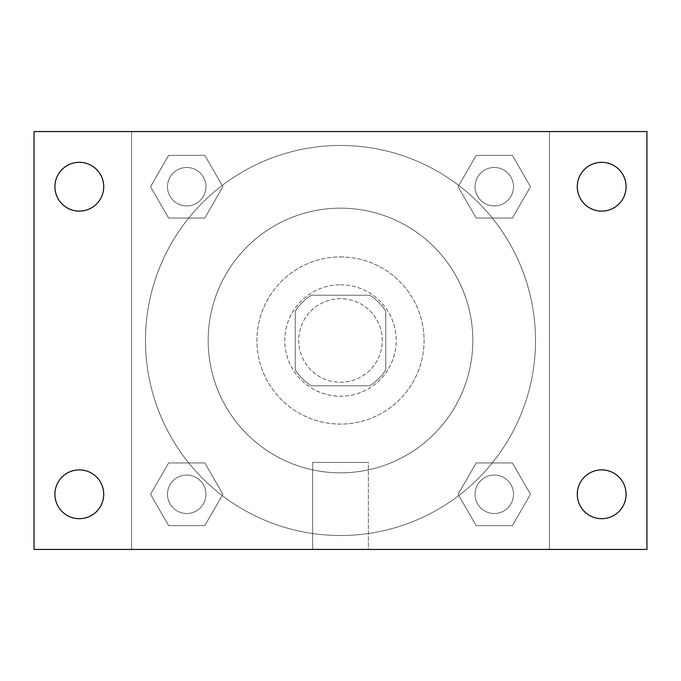 <?xml version="1.0" encoding="UTF-8"?>
<svg xmlns="http://www.w3.org/2000/svg" width="681" height="681" viewBox="0 0 681 681"><rect width="100%" height="100%" fill="white"/><g stroke="black" fill="none" stroke-linecap="round" stroke-linejoin="round"><path stroke-width="0.51" stroke-dasharray="3.4 2.55" d="M382.288 340.5A41.788 41.788 0 0 0 319.602 304.313A41.788 41.788 0 0 0 319.602 376.687A41.788 41.788 0 0 0 382.288 340.5A41.788 41.788 0 0 0 319.602 304.313A41.788 41.788 0 0 0 319.602 376.687A41.788 41.788 0 0 0 382.288 340.5M369.817 385.769L311.183 385.769A53.935 53.935 0 0 1 295.231 369.817L295.231 311.183A53.935 53.935 0 0 1 311.183 295.231L369.817 295.231A53.935 53.935 0 0 1 385.769 311.183L385.769 369.817A53.935 53.935 0 0 1 369.817 385.769L311.183 385.769A53.935 53.935 0 0 1 295.231 369.817L295.231 311.183A53.935 53.935 0 0 1 311.183 295.231L369.817 295.231A53.935 53.935 0 0 1 385.769 311.183L385.769 369.817A53.935 53.935 0 0 1 369.817 385.769M340.5 284.786A55.714 55.714 0 0 1 388.757 368.361A55.714 55.714 0 0 1 292.243 368.361A55.714 55.714 0 0 1 340.5 284.786A55.714 55.714 0 0 0 284.786 340.5A55.714 55.714 0 0 0 340.5 396.214A55.714 55.714 0 0 0 396.214 340.5A55.714 55.714 0 0 0 340.5 284.786M340.5 256.924A83.576 83.576 0 0 1 412.882 382.288A83.576 83.576 0 0 1 268.118 382.288A83.576 83.576 0 0 1 340.5 256.924A83.576 83.576 0 0 1 412.882 382.288A83.576 83.576 0 0 1 268.118 382.288A83.576 83.576 0 0 1 340.5 256.924M340.5 208.173A132.327 132.327 0 0 1 455.104 406.668A132.327 132.327 0 0 1 225.896 406.668A132.327 132.327 0 0 1 340.5 208.173A132.327 132.327 0 0 0 208.173 340.5A132.327 132.327 0 0 0 340.5 472.827A132.327 132.327 0 0 0 472.827 340.5A132.327 132.327 0 0 0 340.5 208.173M150.527 186.722L168.624 155.379L204.811 155.379L222.908 186.722L204.811 218.056L168.624 218.056L150.527 186.722L168.624 155.379L204.811 155.379L222.908 186.722L204.811 218.056L168.624 218.056L150.527 186.722L168.624 155.379L204.811 155.379L222.908 186.722L204.811 218.056L168.624 218.056L150.527 186.722M150.527 494.278L168.624 462.944L204.811 462.944L222.908 494.278L204.811 525.621L168.624 525.621L150.527 494.278L168.624 462.944L204.811 462.944L222.908 494.278L204.811 525.621L168.624 525.621L150.527 494.278L168.624 462.944L204.811 462.944L222.908 494.278L204.811 525.621L168.624 525.621L150.527 494.278M131.561 549.439L131.561 131.561L549.439 131.561L549.439 549.439L131.561 549.439L131.561 131.561L549.439 131.561L549.439 549.439L131.561 549.439M458.092 186.722L476.189 155.379L512.376 155.379L530.473 186.722L512.376 218.056L476.189 218.056L458.092 186.722L476.189 155.379L512.376 155.379L530.473 186.722L512.376 218.056L476.189 218.056L458.092 186.722L476.189 155.379L512.376 155.379L530.473 186.722L512.376 218.056L476.189 218.056L458.092 186.722M458.092 494.278L476.189 462.944L512.376 462.944L530.473 494.278L512.376 525.621L476.189 525.621L458.092 494.278L476.189 462.944L512.376 462.944L530.473 494.278L512.376 525.621L476.189 525.621L458.092 494.278L476.189 462.944L512.376 462.944L530.473 494.278L512.376 525.621L476.189 525.621L458.092 494.278M352.69 131.561L328.31 131.569L352.69 131.561M535.513 340.5A195.013 195.013 0 0 0 242.989 171.612A195.013 195.013 0 0 0 242.989 509.388A195.013 195.013 0 0 0 535.513 340.5A195.013 195.013 0 0 0 242.989 171.612A195.013 195.013 0 0 0 242.989 509.388A195.013 195.013 0 0 0 535.513 340.5M205.943 494.278A19.221 19.221 0 0 0 177.103 477.636A19.221 19.221 0 0 0 177.103 510.929A19.221 19.221 0 0 0 205.943 494.278A19.221 19.221 0 0 0 177.103 477.636A19.221 19.221 0 0 0 177.103 510.929A19.221 19.221 0 0 0 205.943 494.278A19.221 19.221 0 0 0 177.103 477.636A19.221 19.221 0 0 0 177.103 510.929A19.221 19.221 0 0 0 205.943 494.278A19.221 19.221 0 0 0 177.103 477.636A19.221 19.221 0 0 0 177.103 510.929A19.221 19.221 0 0 0 205.943 494.278M205.943 186.722A19.221 19.221 0 0 0 177.103 170.071A19.221 19.221 0 0 0 177.103 203.364A19.221 19.221 0 0 0 205.943 186.722A19.221 19.221 0 0 0 177.103 170.071A19.221 19.221 0 0 0 177.103 203.364A19.221 19.221 0 0 0 205.943 186.722A19.221 19.221 0 0 0 177.103 170.071A19.221 19.221 0 0 0 177.103 203.364A19.221 19.221 0 0 0 205.943 186.722A19.221 19.221 0 0 0 177.103 170.071A19.221 19.221 0 0 0 177.103 203.364A19.221 19.221 0 0 0 205.943 186.722M513.508 186.722A19.221 19.221 0 0 0 484.668 170.071A19.221 19.221 0 0 0 484.668 203.364A19.221 19.221 0 0 0 513.508 186.722A19.221 19.221 0 0 0 484.668 170.071A19.221 19.221 0 0 0 484.668 203.364A19.221 19.221 0 0 0 513.508 186.722A19.221 19.221 0 0 0 484.668 170.071A19.221 19.221 0 0 0 484.668 203.364A19.221 19.221 0 0 0 513.508 186.722A19.221 19.221 0 0 0 484.668 170.071A19.221 19.221 0 0 0 484.668 203.364A19.221 19.221 0 0 0 513.508 186.722M475.057 494.278A19.221 19.221 0 0 1 503.897 477.636A19.221 19.221 0 0 1 503.897 510.929A19.221 19.221 0 0 1 475.057 494.278A19.221 19.221 0 0 1 503.897 477.636A19.221 19.221 0 0 1 503.897 510.929A19.221 19.221 0 0 1 475.057 494.278M368.361 549.439L312.639 549.439L368.361 549.439L312.639 549.439L368.361 549.439L368.361 462.408L312.639 462.408L368.361 462.408L312.639 462.408L368.361 462.408L368.361 549.439M131.561 340.5L131.561 328.31L131.569 340.5M549.439 340.5L549.439 328.31L549.431 340.5M34.05 131.561L646.95 131.561L646.95 549.439L34.05 549.439L34.05 131.561M103.725 186.722A24.405 24.405 0 0 1 67.121 207.85A24.405 24.405 0 0 1 67.121 165.585A24.405 24.405 0 0 1 103.725 186.722M626.086 186.722A24.405 24.405 0 0 1 589.474 207.85A24.405 24.405 0 0 1 589.474 165.585A24.405 24.405 0 0 1 626.086 186.722M626.086 494.278A24.405 24.405 0 0 1 589.474 515.415A24.405 24.405 0 0 1 589.474 473.15A24.405 24.405 0 0 1 626.086 494.278M103.725 494.278A24.405 24.405 0 0 1 67.121 515.415A24.405 24.405 0 0 1 67.121 473.15A24.405 24.405 0 0 1 103.725 494.278M34.05 340.5L34.05 328.31L34.059 340.5M646.95 340.5L646.95 328.31L646.941 340.5M513.508 494.278A19.221 19.221 0 0 0 484.668 477.636A19.221 19.221 0 0 0 484.668 510.929A19.221 19.221 0 0 0 513.508 494.278A19.221 19.221 0 0 0 484.668 477.636A19.221 19.221 0 0 0 484.668 510.929A19.221 19.221 0 0 0 513.508 494.278M312.639 462.408L312.639 549.439L312.639 462.408"/><path stroke-width="1.02" d="M34.05 549.439L34.05 131.561L646.95 131.561L646.95 549.439L34.05 549.439M79.319 518.684A24.405 24.405 0 0 0 103.725 494.278A24.405 24.405 0 0 0 79.319 469.881A24.405 24.405 0 0 0 54.914 494.278A24.405 24.405 0 0 0 79.319 518.684M601.681 518.684A24.405 24.405 0 0 0 626.086 494.278A24.405 24.405 0 0 0 601.681 469.881A24.405 24.405 0 0 0 577.275 494.278A24.405 24.405 0 0 0 601.681 518.684M601.681 211.119A24.405 24.405 0 0 0 626.086 186.722A24.405 24.405 0 0 0 601.681 162.316A24.405 24.405 0 0 0 577.275 186.722A24.405 24.405 0 0 0 601.681 211.119M79.319 211.119A24.405 24.405 0 0 0 103.725 186.722A24.405 24.405 0 0 0 79.319 162.316A24.405 24.405 0 0 0 54.914 186.722A24.405 24.405 0 0 0 79.319 211.119"/></g></svg>

